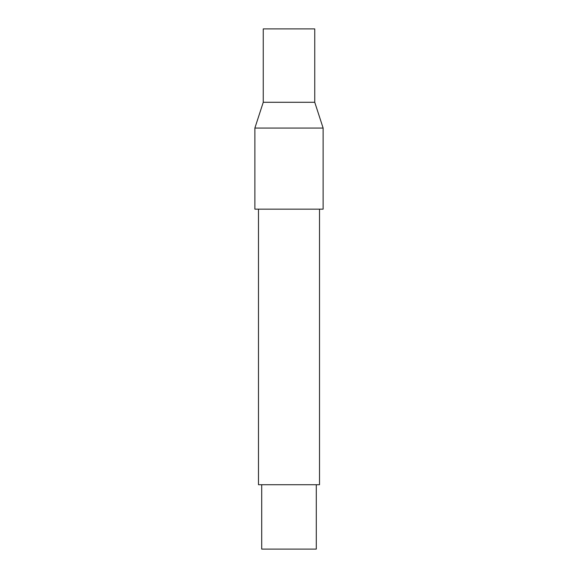 <?xml version="1.0" encoding="UTF-8"?>
<svg xmlns="http://www.w3.org/2000/svg" width="578" height="578" viewBox="0 0 578 578"><rect width="100%" height="100%" fill="white"/><g stroke="black" fill="none" stroke-linecap="round" stroke-linejoin="round"><path stroke-width="0.87" d="M316.296 549.1L316.296 484.718L316.296 549.1L261.704 549.1L316.296 549.1M261.704 484.718L261.704 549.1L261.704 484.718M319.518 484.718L319.518 209.164L319.518 484.718L258.482 484.718L258.482 209.164L258.482 484.718L319.518 484.718M323.124 209.164L323.124 128.049L254.876 128.049L254.876 209.164L323.124 209.164L323.124 128.049L314.75 102.292L263.25 102.292L254.876 128.049L323.124 128.049L314.75 102.292L314.75 28.9L263.25 28.9L263.25 102.292L314.75 102.292L314.75 28.9L263.25 28.9L263.25 102.292L254.876 128.049L254.876 209.164L323.124 209.164"/></g></svg>
